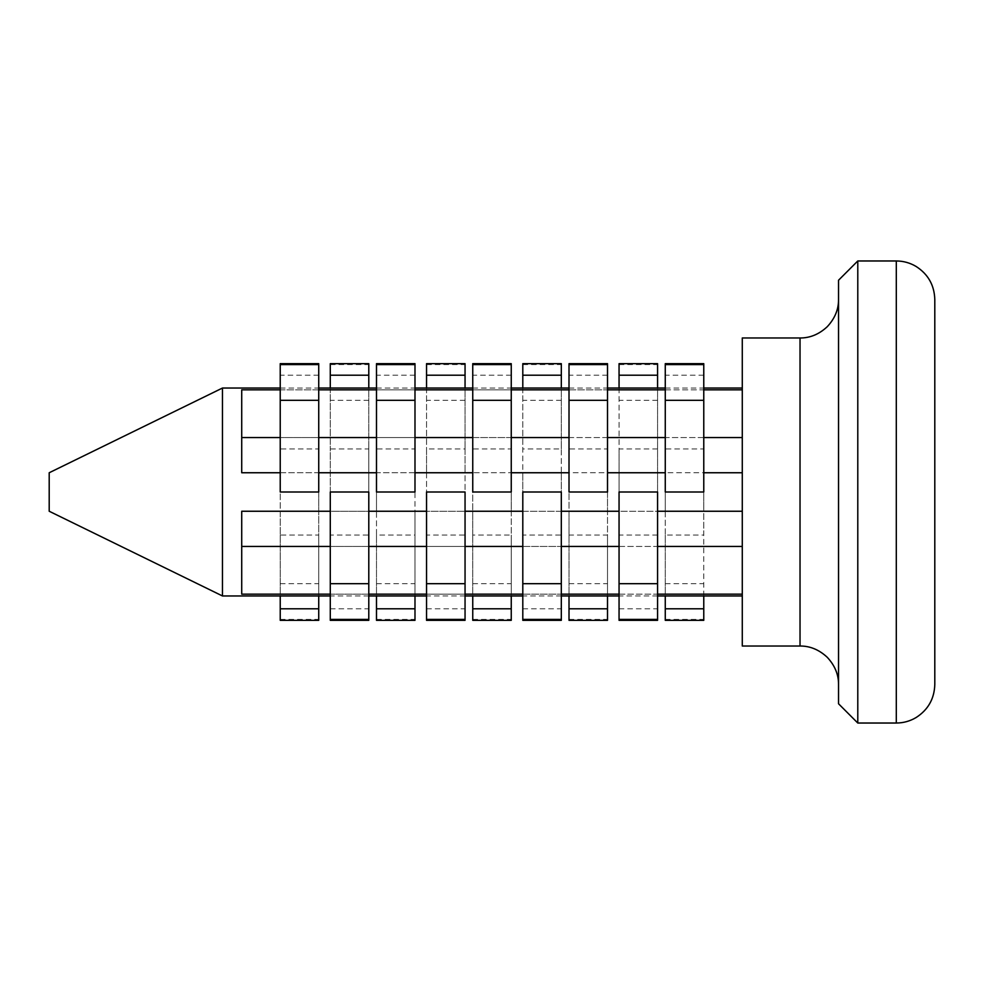 <?xml version="1.0" encoding="UTF-8"?>
<svg xmlns="http://www.w3.org/2000/svg" width="984" height="984" viewBox="0 0 984 984"><rect width="100%" height="100%" fill="white"/><g stroke="black" fill="none" stroke-linecap="round" stroke-linejoin="round"><path stroke-width="0.74" stroke-dasharray="4.92 3.69" d="M934.8 299.48L934.8 684.52M657.57 595.96L619.059 595.96M561.311 595.96L522.799 595.96M465.051 595.96L426.539 595.96M368.791 595.96L330.28 595.96M368.791 363.662L368.791 535.05L330.28 535.05L330.28 511.249L241.72 511.249L241.72 594.164L742.28 594.164L742.28 595.96L742.28 511.249L657.57 511.249L657.57 620.338M330.28 594.164L368.791 594.164M426.539 594.164L465.051 594.164M522.799 594.164L561.311 594.164M619.059 594.164L657.57 594.164M330.28 511.249L330.28 363.662M465.051 363.662L465.051 535.05L426.539 535.05L426.539 363.662M561.311 363.662L561.311 535.05L522.799 535.05L522.799 363.662M657.57 535.05L619.059 535.05L619.059 363.662M657.57 363.662L657.57 511.249M742.28 472.751L742.28 511.249L742.28 472.751L657.57 472.751L742.28 472.751L742.28 437.548L742.28 472.751L703.769 472.751L703.769 620.338M665.27 620.338L665.27 448.95L703.769 448.95L703.769 472.751M607.509 363.662L607.509 620.338M569.01 620.338L569.01 448.95L607.509 448.95M511.249 363.662L511.249 620.338M472.751 620.338L472.751 448.95L511.249 448.95M414.99 363.662L414.99 620.338M376.491 620.338L376.491 448.95L414.99 448.95M318.73 363.662L318.73 620.338M280.231 620.338L280.231 448.95L318.73 448.95M280.231 389.836L318.73 389.836M376.491 389.836L414.99 389.836M472.751 389.836L511.249 389.836M569.01 389.836L607.509 389.836M665.27 389.836L703.769 389.836M742.28 388.04L742.28 389.836L742.28 388.04M280.231 388.04L318.73 388.04M376.491 388.04L414.99 388.04M472.751 388.04L511.249 388.04M569.01 388.04L607.509 388.04M665.27 388.04L703.769 388.04M838.54 492L838.54 299.48L838.54 492M857.79 260.969L857.79 723.031M838.54 703.769L838.54 280.231M742.28 337.979L742.28 646.021M703.769 363.662L703.769 448.95M665.27 448.95L665.27 363.662M376.491 448.95L376.491 363.662M280.231 448.95L280.231 363.662M569.01 448.95L569.01 363.662M472.751 448.95L472.751 363.662M561.311 535.05L561.311 620.338M522.799 620.338L522.799 535.05M619.059 620.338L619.059 535.05M368.791 535.05L368.791 620.338M330.28 620.338L330.28 535.05M465.051 535.05L465.051 620.338M426.539 620.338L426.539 535.05M241.72 437.548L742.28 437.548L742.28 389.836L241.72 389.836L241.72 472.751L330.28 472.751L241.72 472.751L241.72 389.836L241.72 472.751L280.231 472.751M511.249 472.751L569.01 472.751M607.509 472.751L665.27 472.751M318.73 472.751L376.491 472.751M414.99 472.751L472.751 472.751M522.799 511.249L465.051 511.249M426.539 511.249L368.791 511.249M742.28 511.249L703.769 511.249L703.769 492L665.27 492L665.27 511.249L607.509 511.249L607.509 492L569.01 492L569.01 511.249L511.249 511.249L511.249 492L472.751 492L472.751 511.249L414.99 511.249L414.99 492L376.491 492L376.491 511.249L318.73 511.249L318.73 492L280.231 492L280.231 511.249L241.72 511.249L241.72 546.452L241.72 511.249L280.231 511.249L280.231 535.05L318.73 535.05L318.73 511.249L376.491 511.249L376.491 535.05L414.99 535.05L414.99 511.249L472.751 511.249L472.751 535.05L511.249 535.05L511.249 511.249L569.01 511.249L569.01 535.05L607.509 535.05L607.509 511.249L665.27 511.249L665.27 535.05L703.769 535.05L703.769 511.249L742.28 511.249L742.28 594.164M330.28 546.452L368.791 546.452M426.539 546.452L465.051 546.452M522.799 546.452L561.311 546.452M619.059 546.452L657.57 546.452M619.059 511.249L561.311 511.249M222.47 388.04L222.47 595.96M657.57 448.95L619.059 448.95L619.059 472.751L561.311 472.751L561.311 448.95L522.799 448.95L522.799 472.751L465.051 472.751L465.051 448.95L426.539 448.95L426.539 472.751L368.791 472.751L368.791 448.95L330.28 448.95L330.28 492L368.791 492L368.791 472.751L426.539 472.751L426.539 492L465.051 492L465.051 472.751L522.799 472.751L522.799 492L561.311 492L561.311 472.751L619.059 472.751L619.059 492L657.57 492L657.57 388.04M561.311 448.95L561.311 388.04M522.799 388.04L522.799 448.95M561.311 400.316L522.799 400.316M465.051 448.95L465.051 388.04M426.539 388.04L426.539 448.95M465.051 400.316L426.539 400.316M619.059 388.04L619.059 448.95M657.57 400.316L619.059 400.316M511.249 595.96L511.249 535.05M472.751 535.05L472.751 595.96M472.751 583.684L511.249 583.684M414.99 595.96L414.99 535.05M376.491 535.05L376.491 595.96M376.491 583.684L414.99 583.684M703.769 595.96L703.769 535.05M665.27 535.05L665.27 595.96M665.27 583.684L703.769 583.684M607.509 595.96L607.509 535.05M569.01 535.05L569.01 595.96M569.01 583.684L607.509 583.684M368.791 448.95L368.791 388.04M330.28 388.04L330.28 448.95M368.791 400.316L330.28 400.316M280.231 535.05L280.231 595.96M318.73 595.96L318.73 535.05M280.231 583.684L318.73 583.684M742.28 389.836L742.28 437.548M241.72 546.452L241.72 594.164L241.72 546.452L742.28 546.452M703.769 437.548L665.27 437.548M607.509 437.548L569.01 437.548M511.249 437.548L472.751 437.548M414.99 437.548L376.491 437.548M318.73 437.548L280.231 437.548M49.2 472.751L49.2 511.249M896.301 723.031L896.301 260.969M800.029 646.021L800.029 337.979M703.769 375.212L665.27 375.212M414.99 375.212L376.491 375.212M318.73 375.212L280.231 375.212M607.509 375.212L569.01 375.212M511.249 375.212L472.751 375.212M522.799 608.788L561.311 608.788M619.059 608.788L657.57 608.788M330.28 608.788L368.791 608.788M426.539 608.788L465.051 608.788M522.799 364.597L561.311 364.597M426.539 364.597L465.051 364.597M619.059 364.597L657.57 364.597M472.751 619.403L511.249 619.403M376.491 619.403L414.99 619.403M665.27 619.403L703.769 619.403M569.01 619.403L607.509 619.403M330.28 364.597L368.791 364.597M280.231 619.403L318.73 619.403"/><path stroke-width="1.48" d="M330.28 595.96L222.47 595.96L49.2 511.249L49.2 472.751L222.47 388.04L280.231 388.04M222.47 595.96L222.47 388.04M896.301 723.031C903.423 722.994 910.04 721.149 916.153 717.508C928.133 709.771 934.357 698.775 934.8 684.52L934.8 299.48C934.357 285.225 928.133 274.228 916.153 266.492C910.04 262.851 903.423 261.006 896.301 260.969L896.301 723.031L857.79 723.031L857.79 260.969L896.301 260.969M742.28 595.96L657.57 595.96M619.059 595.96L561.311 595.96M522.799 595.96L465.051 595.96M426.539 595.96L368.791 595.96M330.28 511.249L241.72 511.249L241.72 594.164L330.28 594.164M368.791 594.164L426.539 594.164M465.051 594.164L522.799 594.164M561.311 594.164L619.059 594.164M657.57 594.164L742.28 594.164M368.791 511.249L426.539 511.249M465.051 511.249L522.799 511.249M561.311 511.249L619.059 511.249M657.57 511.249L742.28 511.249M703.769 472.751L742.28 472.751M607.509 472.751L665.27 472.751M511.249 472.751L569.01 472.751M414.99 472.751L472.751 472.751M318.73 472.751L376.491 472.751M280.231 389.836L241.72 389.836L241.72 472.751L280.231 472.751M318.73 389.836L376.491 389.836M414.99 389.836L472.751 389.836M511.249 389.836L569.01 389.836M607.509 389.836L665.27 389.836M703.769 389.836L742.28 389.836M318.73 388.04L376.491 388.04M414.99 388.04L472.751 388.04M511.249 388.04L569.01 388.04M607.509 388.04L665.27 388.04M703.769 388.04L742.28 388.04M800.029 646.021L742.28 646.021L742.28 337.979L800.029 337.979L800.029 646.021C810.004 645.947 819.082 649.698 827.261 657.3C834.85 665.479 838.614 674.544 838.54 684.52M857.79 260.969L838.54 280.231L838.54 703.769L857.79 723.031M703.769 364.597L703.769 363.662L665.27 363.662L665.27 400.316L703.769 400.316L703.769 364.597L665.27 364.597M665.27 400.316L665.27 492L703.769 492L703.769 400.316M414.99 364.597L414.99 363.662L376.491 363.662L376.491 400.316L414.99 400.316L414.99 364.597L376.491 364.597M376.491 400.316L376.491 492L414.99 492L414.99 400.316M318.73 364.597L318.73 363.662L280.231 363.662L280.231 400.316L318.73 400.316L318.73 364.597L280.231 364.597M280.231 400.316L280.231 492L318.73 492L318.73 400.316M607.509 364.597L607.509 363.662L569.01 363.662L569.01 400.316L607.509 400.316L607.509 364.597L569.01 364.597M569.01 400.316L569.01 492L607.509 492L607.509 400.316M511.249 364.597L511.249 363.662L472.751 363.662L472.751 400.316L511.249 400.316L511.249 364.597L472.751 364.597M472.751 400.316L472.751 492L511.249 492L511.249 400.316M561.311 583.684L561.311 492L522.799 492L522.799 620.338L561.311 620.338L561.311 583.684L522.799 583.684M657.57 583.684L657.57 492L619.059 492L619.059 620.338L657.57 620.338L657.57 583.684L619.059 583.684M368.791 583.684L368.791 492L330.28 492L330.28 620.338L368.791 620.338L368.791 583.684L330.28 583.684M465.051 583.684L465.051 492L426.539 492L426.539 620.338L465.051 620.338L465.051 583.684L426.539 583.684M241.72 546.452L330.28 546.452M368.791 546.452L426.539 546.452M465.051 546.452L522.799 546.452M561.311 546.452L619.059 546.452M657.57 546.452L742.28 546.452M561.311 388.04L561.311 363.662L522.799 363.662L522.799 388.04M465.051 388.04L465.051 363.662L426.539 363.662L426.539 388.04M657.57 388.04L657.57 363.662L619.059 363.662L619.059 388.04M472.751 595.96L472.751 620.338L511.249 620.338L511.249 595.96M376.491 595.96L376.491 620.338L414.99 620.338L414.99 595.96M665.27 595.96L665.27 620.338L703.769 620.338L703.769 595.96M569.01 595.96L569.01 620.338L607.509 620.338L607.509 595.96M368.791 388.04L368.791 363.662L330.28 363.662L330.28 388.04M280.231 595.96L280.231 620.338L318.73 620.338L318.73 595.96M742.28 437.548L703.769 437.548M665.27 437.548L607.509 437.548M569.01 437.548L511.249 437.548M472.751 437.548L414.99 437.548M376.491 437.548L318.73 437.548M280.231 437.548L241.72 437.548M522.799 619.403L561.311 619.403M619.059 619.403L657.57 619.403M330.28 619.403L368.791 619.403M426.539 619.403L465.051 619.403M522.799 375.212L561.311 375.212M426.539 375.212L465.051 375.212M619.059 375.212L657.57 375.212M511.249 608.788L472.751 608.788M414.99 608.788L376.491 608.788M703.769 608.788L665.27 608.788M607.509 608.788L569.01 608.788M330.28 375.212L368.791 375.212M318.73 608.788L280.231 608.788M800.029 337.979C810.004 338.053 819.082 334.302 827.261 326.7C834.85 318.533 838.614 309.456 838.54 299.48"/></g></svg>
